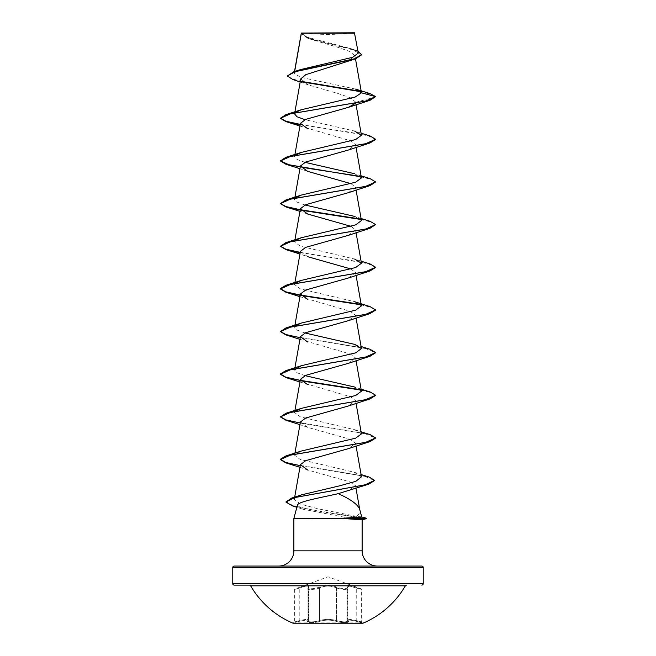 <?xml version="1.0" encoding="UTF-8"?>
<svg xmlns="http://www.w3.org/2000/svg" width="656" height="656" viewBox="0 0 656 656"><rect width="100%" height="100%" fill="white"/><g stroke="black" fill="none" stroke-linecap="round" stroke-linejoin="round"><path stroke-width="0.49" stroke-dasharray="3.28 2.46" d="M348.279 621.281C346.999 619.707 349.632 619.707 356.192 621.281L362.998 623.2L293.002 623.2L362.998 622.864L293.002 622.864L299.808 621.281C306.368 619.707 309.001 619.707 307.721 621.281C305.065 622.962 315.388 622.962 320.079 621.281C315.372 622.962 305.073 622.962 307.738 621.281C309.025 619.699 306.385 619.699 299.817 621.281L294.142 622.56L294.667 621.872L294.667 589.416L295.143 588.744L299.726 587.292C307.18 584.783 310.206 584.783 308.812 587.292C309.214 589.195 312.584 589.195 318.923 587.3C324.991 584.791 331.034 584.791 337.077 587.3C343.424 589.195 346.794 589.195 347.188 587.292C345.81 584.783 348.836 584.783 356.274 587.292L360.857 588.744L356.282 587.3C348.844 584.791 345.819 584.791 347.204 587.3C346.794 589.195 343.424 589.195 337.086 587.292C331.018 584.783 324.958 584.783 318.914 587.292C312.576 589.195 309.197 589.195 308.796 587.3C310.173 584.791 307.147 584.791 299.718 587.3L328 576.788L360.857 588.744L361.333 589.416L361.333 621.872L356.208 620.592L361.333 621.872L361.858 622.56L356.183 621.281C349.615 619.699 346.975 619.699 348.262 621.281C350.927 622.962 340.612 622.962 335.913 621.281C330.632 619.707 325.36 619.707 320.087 621.281C325.368 619.699 330.64 619.699 335.921 621.281A0.713 0.508 -70.9 0 0 336.479 620.592C342.309 622.101 346.147 622.257 347.992 621.06C346.163 622.257 342.325 622.101 336.487 620.592C330.829 619.01 325.171 619.01 319.513 620.592C315.257 622.273 305.885 622.273 308.279 620.592L308.763 619.92L308.279 620.592C305.893 622.273 315.249 622.273 319.521 620.592C325.171 619.01 330.821 619.01 336.479 620.592A0.713 0.508 -70.9 0 1 335.921 621.281C340.628 622.962 350.935 622.962 348.279 621.281A0.713 0.664 -50.3 0 1 347.951 621.142L347.951 621.142A0.713 0.664 -50.3 0 1 347.721 620.592L347.229 619.936L356.2 620.592C349.205 619.01 346.384 619.01 347.721 620.592L347.942 621.142A0.713 0.664 129.6 0 1 347.713 620.592L347.992 588.498C346.147 589.851 342.309 589.678 336.479 587.973C342.309 589.678 346.147 589.851 348 588.498L347.721 587.973A0.713 0.648 -41 0 0 347.565 587.497L347.565 587.497A0.713 0.648 -41 0 0 347.188 587.292A0.713 0.648 139 0 1 347.582 587.497L347.582 587.497A0.713 0.648 139 0 1 347.721 587.973L347.245 586.915L347.713 587.965L347.721 620.592M308.746 586.907L308.435 587.497A0.713 0.648 41 0 1 308.812 587.292A0.713 0.648 -139 0 0 308.279 587.973L308.779 586.899L308.779 619.92C308.361 619.051 305.376 619.272 299.792 620.592C293.142 622.273 293.142 622.273 299.8 620.592C293.142 622.273 293.142 622.273 299.8 620.592C305.376 619.272 308.369 619.051 308.779 619.92L308.763 586.907L308.287 587.965C305.86 589.867 315.274 589.867 319.513 587.965C325.155 585.455 330.821 585.455 336.487 587.965A0.713 0.492 115.6 0 1 337.077 587.3M299.817 621.281L299.792 587.973C305.319 585.882 308.312 585.529 308.763 586.907C308.345 585.513 305.352 585.874 299.8 587.965C293.15 589.867 293.15 589.867 299.792 587.973C293.15 589.867 293.15 589.867 299.792 587.973L299.808 621.281M356.192 621.281L356.2 587.965L361.333 589.416L349.787 586.103L347.237 586.899L347.992 588.498L347.254 586.907L349.787 586.111L356.208 587.973L356.274 587.292L356.183 621.281M405.375 585.816L250.625 585.816M234.2 585.111L249.395 585.111M303.334 32.8A190.453 190.453 0 0 0 352.666 32.8L303.334 32.8L352.666 32.8M361.735 516.977L356.733 516.362C359.299 514.058 360.275 511.68 359.66 509.245L359.726 509.491M366.589 518.273L361.538 516.961M278.636 566.062L377.364 566.062M355.601 89.101L300.268 77.187L294.216 73.234L294.659 71.471M361.718 54.751L355.765 50.619L307.648 38.212L301.243 33.538L301.334 33.021L309.394 38.868L337.988 47.339L349.96 51.562L354.945 55.768L346.95 61.943M300.743 78.892L308.714 85.018L338.07 93.529L350.443 97.777L355.577 102.008L355.199 103.509M299.948 126.034L350.263 140.696L355.585 144.697L348.336 150.035M350.985 183.664L355.585 187.354L348.336 192.692M350.985 226.328L355.585 230.018L348.336 235.356M300.423 251.346L307.664 256.685L299.948 254.02M350.985 268.993L355.577 272.683L348.336 278.013M299.948 296.676L350.279 311.346L355.577 315.339L348.336 320.677M299.948 339.341L350.279 354.01L355.577 358.004L348.336 363.342M299.948 381.997L350.271 396.667L355.585 400.66L348.344 405.998M300.415 421.997L307.656 427.327L350.263 439.323L355.585 443.325L348.344 448.663M299.948 467.318L307.656 469.991L350.23 481.939L355.536 485.735L348.771 490.606M356.733 516.362L318.193 508.843L300.514 504.12L294.29 499.405L296.233 497.207M361.489 476.805L354.125 472.222L300.194 459.446L294.569 455.198L301.334 451.041M361.44 433.87L354.675 429.713L300.333 416.839L294.569 412.534M295.216 411.419L295.733 410.959M361.44 391.206L354.675 387.048L361.071 389.139M305.015 375.642L297.037 372.756L294.56 369.877M305.015 332.977L297.045 330.099L294.56 327.213L295.733 325.638M361.431 305.885L354.666 301.727L300.341 288.853L294.56 284.556M295.216 283.433L295.741 282.982M361.071 261.154L354.666 259.063L300.309 246.18L294.56 241.892L295.741 240.317M361.431 220.564L354.675 216.406L361.071 218.497M305.015 205L297.045 202.114L294.56 199.235M295.208 198.112L295.733 197.661M361.44 177.899L354.675 173.742L361.071 175.833M305.015 162.335L297.037 159.457L294.569 156.571M295.208 155.456L295.733 154.996M361.071 133.176L354.666 131.077L305.015 119.679M295.208 112.791L295.733 112.332M294.446 72.677L300.694 69.544M358.307 53.062L351.263 48.741L306.934 37.154L301.325 33.112L354.806 33.161M355.609 102.328L375.609 96.973L371.337 94.357L360.972 91.742M302.58 81.975L292.97 79.589M357.979 51.152L354.232 49.733L320.202 41.476L306.344 37.343L301.334 33.021M369.73 93.488L360.456 91.282M301.981 81.492L291.1 78.572L287.312 75.653M301.325 33.112L301.243 33.538M292.232 505.809L323.916 512.221L366.401 518.625L361.932 519.831L350.845 518.453L293.872 518.453M297.389 505.325L302.752 509.187L350.845 518.453M234.2 566.062L421.8 566.062M300.177 124.73L349.148 132.094L368.123 135.767L375.593 139.449M360.784 176.784L371.747 179.539L375.609 182.294M300.177 210.051L300.809 210.158M360.784 219.448L371.747 222.195L375.609 224.951M300.177 252.708L349.148 260.071L368.131 263.753L375.593 267.435M300.177 295.372L300.809 295.479M360.792 304.769L371.501 307.434L375.593 310.099M285.967 334.929L364.941 348.303L375.593 352.756M285.967 377.585L300.809 380.808M360.792 390.09L371.501 392.755L375.593 395.42M285.967 420.25L364.933 433.624L375.593 438.077M285.967 462.906L364.211 476.125L374.576 480.536M300.235 124.386L370.033 135.956M360.267 176.325L370.033 178.612M360.267 218.989L370.033 221.277M300.235 252.363L370.033 263.942M360.267 304.31L370.033 306.598M300.235 337.692L370.033 349.263M360.267 389.631L370.033 391.919M300.235 423.013L370.033 434.584M300.235 465.67L369.172 477.068M285.901 501.668L293.445 505.817L312.961 509.966L366.589 518.625M301.555 32.8L354.445 32.8M337.086 587.292A0.713 0.492 115.7 0 0 336.487 587.965C330.837 585.464 325.187 585.464 319.521 587.973A0.713 0.492 64.4 0 0 318.923 587.3M318.914 587.292A0.713 0.492 64.3 0 1 319.513 587.965C315.29 589.867 305.876 589.867 308.287 587.965L308.287 620.592A0.713 0.664 50.3 0 1 308.049 621.142L308.049 621.142A0.713 0.664 50.3 0 1 307.721 621.281M308.763 586.899L308.435 587.497A0.713 0.648 41 0 0 308.287 587.965L308.279 620.592A0.713 0.664 -129.6 0 1 308.058 621.142L308.058 621.142A0.713 0.664 -129.6 0 1 307.738 621.281M348.262 621.281A0.713 0.664 129.6 0 1 347.942 621.142L347.254 619.936M319.513 620.592A0.713 0.508 -109.1 0 0 320.079 621.281A0.713 0.508 -109.1 0 1 319.521 620.592L319.513 587.965L319.521 620.592M336.487 587.965L336.487 620.592L336.479 587.973M293.872 550.827L362.128 550.827M232.773 567.489L423.227 567.489M423.227 583.684L232.773 583.684M294.511 71.512L294.208 73.234M354.945 55.768L355.495 58.876M355.577 102.008L356.052 104.706M355.585 144.697L356.052 147.362M355.585 187.354L356.052 190.027M294.806 240.498L294.56 241.892M355.585 230.018L356.052 232.683M355.585 272.683L356.052 275.348M294.806 325.819L294.56 327.213M355.585 315.339L356.052 318.004M355.585 358.004L356.052 360.669M355.585 400.66L356.052 403.333M294.741 454.173L294.56 455.198M355.585 443.325L356.052 445.99M294.667 497.24L294.29 499.405M355.536 485.735L355.97 488.162M309.386 38.876L307.648 38.212M308.714 85.018L300.194 81.967M354.232 49.733L351.263 48.741M302.752 509.187L296.865 507.268M307.664 171.364L299.948 168.69M307.664 214.028L299.948 211.355M307.656 427.327L299.948 424.662M354.133 472.213L361.087 474.526M354.675 429.713L361.071 431.804M354.675 344.384L361.071 346.483M308 588.498L308 621.06L308.008 588.498M347.221 586.907L347.221 619.92L347.237 586.915M308.746 619.936L307.959 621.232L308.763 619.936"/><path stroke-width="0.98" d="M293.002 623.2L362.998 623.2A89.511 89.511 0 0 0 405.375 585.816L250.625 585.816A89.511 89.511 0 0 0 293.002 623.2M421.8 585.111A1.427 1.427 0 0 0 423.227 583.684L423.227 567.489A1.427 1.427 0 0 0 421.8 566.062L234.2 566.062A1.427 1.427 0 0 0 232.773 567.489L232.773 583.684A1.427 1.427 0 0 0 234.2 585.111L249.395 585.111A1.427 1.427 0 0 1 250.625 585.816M406.605 585.111A1.427 1.427 0 0 0 405.375 585.816M300.194 81.967L292.97 79.589L287.312 76.006L293.962 71.684L300.694 69.544L352.641 57.318L358.307 53.062L354.445 32.8L301.317 33.046M354.806 33.161L301.358 33.218L294.659 71.471M361.735 516.969L366.589 518.273L342.399 518.273L361.735 516.977L359.66 509.245C357.668 504.357 350.517 499.159 338.217 493.656C320.497 497.756 297.504 501.619 297.389 505.325L293.872 518.453L342.399 518.273M377.364 566.062A15.236 15.236 0 0 1 362.128 550.827L293.872 550.827A15.236 15.236 0 0 1 278.636 566.062L377.364 566.062M293.872 518.453L293.872 550.827M342.67 518.453L362.128 519.823L362.128 550.827M287.312 76.006L295.052 71.717L355.634 58.827L305.827 74.661L300.743 78.892L294.806 112.52M355.199 103.509L348.336 107.371L305.729 119.367L300.415 123.369L307.664 128.699M375.593 139.449L370.033 142.951L348.336 150.035L305.737 162.024L300.415 166.025L307.664 171.364L350.985 183.664M361.071 175.833L370.033 178.612L375.609 181.933L370.033 185.615L348.336 192.692L305.745 204.68L300.415 208.69L307.664 214.028L350.985 226.328M361.071 218.497L370.033 221.277L375.609 224.598L370.033 228.272L348.336 235.356L305.729 247.353L300.423 251.346L294.806 283.162M307.664 256.685L350.985 268.993M375.593 267.435L370.033 270.936L348.336 278.021L305.721 290.018L300.423 294.011L307.664 299.349M375.593 310.099L370.033 313.593L348.336 320.677L305.721 332.674L300.423 336.667L307.664 342.006M375.593 352.756L370.033 356.257L348.336 363.342L305.721 375.339L300.415 379.332L307.664 384.67M375.593 395.42L370.033 398.922L348.344 405.998L305.729 417.995L300.415 421.997L294.741 454.173M375.593 438.077L370.033 441.578L348.344 448.663L305.745 460.651L300.415 464.653L307.656 469.991M374.576 480.536L368.688 484.185L338.217 493.656M296.233 497.207L301.629 494.829L339.587 485.834L355.823 481.332L361.489 476.805L356.052 445.99M361.071 431.804L370.033 434.584L375.609 437.905L365.523 442.406L285.967 455.912L301.334 451.041L355.683 438.159L361.44 433.87L356.052 403.333M294.569 412.534L295.216 411.419M295.733 410.959L301.325 408.376L355.683 395.494L361.44 391.206L356.052 360.669M354.675 387.048L305.015 375.642M294.741 368.852L294.56 369.877L301.325 365.72L355.659 352.846L361.431 348.549L354.675 344.384L305.015 332.977M295.733 325.638L301.334 323.055L355.7 310.165L361.431 305.885M294.741 283.531L294.56 284.556L295.216 283.433M295.741 282.982L301.334 280.399L355.675 267.517L361.431 263.22L354.666 259.063M295.741 240.317L301.325 237.734L355.675 224.86L361.431 220.564M354.675 216.406L305.015 205M294.741 198.21L294.56 199.235L295.208 198.112M295.733 197.661L301.325 195.078L355.7 182.188L361.44 177.899L356.052 147.362M354.675 173.742L305.015 162.335M294.569 156.571L295.208 155.456M295.733 154.996L301.325 152.413L355.675 139.531L361.44 135.243L354.666 131.085M305.015 119.679L297.029 116.784L294.569 113.906L295.208 112.791M295.733 112.332L301.325 109.749L355.15 97.063L361.456 92.824L355.601 89.101L369.73 93.488L375.609 96.612L361.456 92.824M360.972 91.742L302.58 81.975M355.634 58.827L361.718 54.751L357.979 51.152M348.336 107.371L370.033 100.286L375.609 96.612L365.523 101.114L285.967 114.62L280.391 118.301L285.967 121.622L300.177 124.73M360.456 91.282L301.981 81.492M293.962 71.684L354.88 58.72L361.718 54.399M370.033 100.286L290.477 113.8L280.391 118.301M370.033 142.951L290.485 156.456L280.391 160.958L285.967 164.279L360.784 176.784M370.033 185.615L290.477 199.121L280.391 203.622L285.967 206.943L300.177 210.051M300.809 210.158L360.784 219.448M370.033 228.272L290.477 241.785L280.391 246.287L285.967 249.608L300.177 252.708M370.033 270.936L290.477 284.442L280.391 288.943L285.975 292.264L300.177 295.372M300.809 295.479L360.792 304.769M370.033 313.593L290.477 327.106L280.391 331.608L285.967 334.929L299.948 339.341M370.033 356.257L290.477 369.763L280.391 374.264L285.967 377.585L299.948 381.997M300.809 380.808L360.792 390.09M370.033 398.922L290.485 412.427L280.391 416.929L285.967 420.25L299.948 424.662M370.033 441.578L290.477 455.084L280.391 459.585L285.967 462.906L299.948 467.318M368.688 484.185L294.806 497.56L285.901 502.02L292.232 505.809L296.865 507.268M280.407 118.121L285.926 121.253L300.235 124.386M361.071 133.176L370.033 135.956L375.609 139.277L365.523 143.779L285.975 157.284L280.391 160.958M280.407 160.786L288.665 164.672L309.46 168.551L360.267 176.325M375.609 181.933L365.523 186.435L285.967 199.949L280.391 203.622M280.407 203.442L285.926 206.574L300.235 209.707M300.571 209.764L360.267 218.989M375.609 224.598L365.523 229.1L285.967 242.605L280.391 246.287M280.407 246.107L285.926 249.239L300.235 252.363M361.071 261.154L370.033 263.942L375.609 267.263L365.523 271.764L285.967 285.27L280.391 288.591L285.639 291.805L300.235 295.028M300.571 295.085L360.267 304.31M354.675 301.727L370.033 306.598L375.609 309.919L365.515 314.421L285.967 327.926L280.391 331.608M280.407 331.428L285.926 334.56L300.235 337.692M361.071 346.483L370.033 349.263L375.609 352.584L365.523 357.085L285.967 370.591L280.391 373.912L285.639 377.134L300.235 380.349M300.571 380.406L360.267 389.631M361.071 389.139L370.033 391.919L375.609 395.24L365.523 399.742L285.975 413.255L280.391 416.929M280.407 416.749L285.926 419.881L300.235 423.013M285.967 455.912L280.391 459.233L285.639 462.455L300.235 465.67M361.087 474.526L369.172 477.068L374.592 480.356L365.105 484.792L291.633 498.101L285.901 502.02M342.67 518.625L366.589 518.273M232.773 583.684L423.227 583.684M423.227 567.489L232.773 567.489M301.293 33.095L294.511 71.512M355.495 58.876L361.44 92.603M294.741 112.889L294.56 113.906M356.052 104.706L361.44 135.243M300.415 123.369L294.806 155.177M294.741 155.546L294.56 156.571M300.415 166.025L294.806 197.841M356.052 190.027L361.44 220.564M300.415 208.69L294.806 240.498M356.052 232.683L361.44 263.22M356.052 275.348L361.44 305.885M300.415 294.011L294.806 325.819M356.052 318.004L361.44 348.549M300.415 336.667L294.806 368.483M300.415 379.332L294.806 411.148M294.741 411.517L294.56 412.534M300.415 464.653L294.667 497.24M355.97 488.162L359.726 509.491M299.948 126.034L285.967 121.622M299.948 168.69L285.967 164.279M299.948 211.355L285.967 206.943M299.948 254.02L285.967 249.608M299.948 296.676L285.975 292.264M301.629 494.829L291.633 498.101M301.325 408.376L285.975 413.255M301.325 365.72L285.967 370.591M301.334 323.055L285.967 327.926M301.334 280.391L285.967 285.27M301.325 237.734L285.967 242.605M301.325 195.078L285.967 199.949M301.325 152.413L285.975 157.284M301.325 109.749L285.967 114.62M362.128 519.823L366.589 518.625"/></g></svg>
